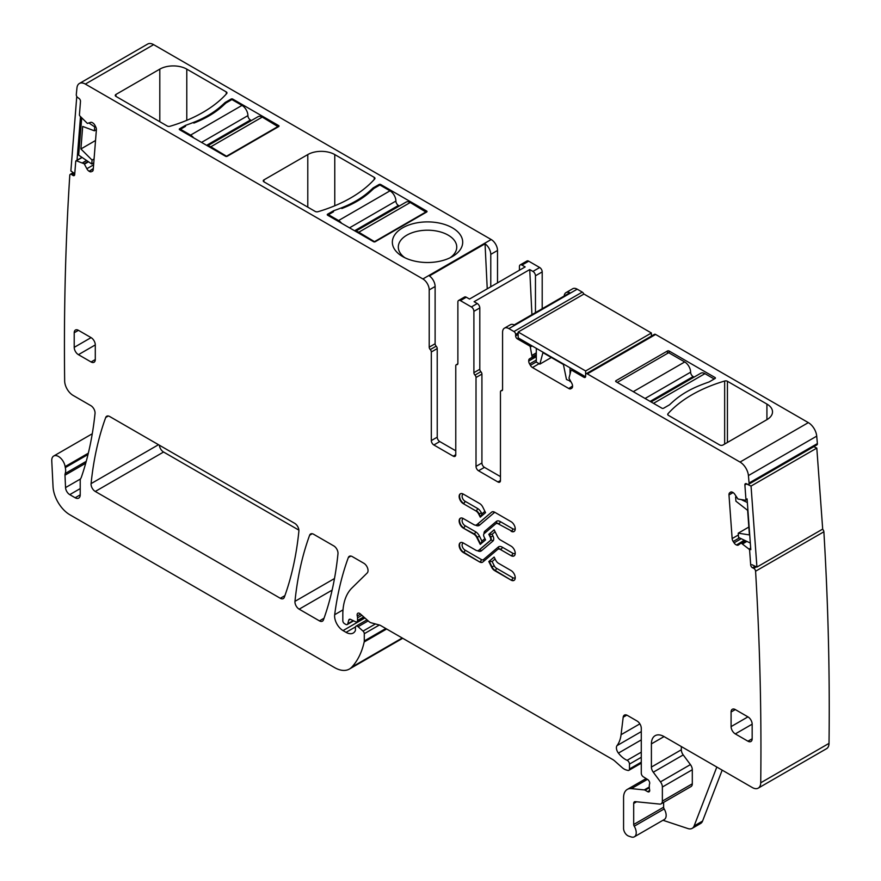 <?xml version="1.0" encoding="UTF-8"?>
<svg xmlns="http://www.w3.org/2000/svg" width="881" height="881" viewBox="0 0 881 881"><rect width="100%" height="100%" fill="white"/><g stroke="black" fill="none" stroke-linecap="round" stroke-linejoin="round"><path stroke-width="1.32" d="M180.462 130.234L180.462 129.254L185.517 126.335L185.517 125.366L179.614 128.769A1.189 0.694 0 0 0 179.614 129.738L225.569 156.278A1.189 0.694 0 0 0 227.254 156.278L278.693 126.578A1.189 0.694 0 0 0 278.693 125.609L232.738 99.068A1.189 0.694 0 0 0 231.053 99.068L225.151 102.482L225.151 103.716M185.517 125.366A181.266 104.652 0 0 0 193.842 122.272A98.98 57.144 0 0 0 219.798 107.284A181.266 104.652 0 0 0 225.151 102.482M153.635 44.645L85.336 84.069A11.927 6.883 -120 0 0 79.378 83.486L147.678 44.05A11.927 6.883 -120 0 1 153.635 44.645L491.191 239.522A8.942 5.165 60 0 1 497.512 250.479L497.512 282.878M85.336 84.069L422.891 278.958A8.942 5.165 60 0 1 429.212 289.915L435.115 286.501A8.942 5.165 60 0 0 429.399 275.929L485.046 243.806A8.942 5.165 60 0 1 490.772 254.378L497.512 250.479M115.951 94.443L159.802 69.136A19.085 11.013 180 0 1 186.783 69.136L226.274 91.932A2.39 1.377 180 0 1 226.979 92.912A2.39 1.377 180 0 1 226.714 93.54A131.17 75.733 180 0 1 170.033 126.258A2.39 1.377 180 0 1 167.247 126.016L115.951 96.392A2.39 1.377 180 0 1 115.257 95.423A2.39 1.377 180 0 1 115.951 94.443L115.951 96.392M379.039 185.484L379.039 184.514A1.189 0.694 180 0 1 380.724 184.514L426.679 211.044A1.189 0.694 180 0 1 426.679 212.013L375.251 241.713A1.189 0.694 180 0 1 373.555 241.713L327.6 215.184A1.189 0.694 180 0 1 327.6 214.204L327.6 215.184M379.039 184.514L373.137 187.917A181.266 104.652 180 0 1 367.784 192.73A98.98 57.144 180 0 1 341.828 207.707A181.266 104.652 180 0 1 333.503 210.801L327.6 214.204M263.937 179.889L307.788 154.571A19.085 11.013 180 0 1 334.769 154.571L374.26 177.367A2.39 1.377 180 0 1 374.965 178.347A2.39 1.377 180 0 1 374.7 178.975A131.17 75.733 180 0 1 318.019 211.704A2.39 1.377 180 0 1 315.233 211.451L263.937 181.838A2.39 1.377 180 0 1 263.243 180.858A2.39 1.377 180 0 1 263.937 179.889L263.937 181.838M437.428 222.717A35.174 20.307 180 0 1 452.405 256.558L452.405 256.558A35.174 20.307 180 0 1 417.616 261.69A35.174 20.307 180 0 1 402.65 256.558A35.174 20.307 180 0 1 402.65 227.838A35.174 20.307 180 0 1 437.428 222.717M79.378 83.486A11.927 6.883 -120 0 0 76.955 87.913A2981.26 1721.232 -120 0 0 76.295 94.586A2.39 1.377 60 0 0 77.693 97.527A2.39 1.377 60 0 0 77.825 97.615L78.96 98.386A2.39 1.377 -120 0 1 80.49 101.381L79.433 114.761A1.189 0.694 -120 0 0 79.94 116.039L87.406 123.428L90.534 122.393A4.174 2.412 -120 0 1 92.681 122.855L92.979 123.054A4.174 2.412 -120 0 1 94.983 125.41L95.71 126.831A4.174 2.412 -120 0 1 96.392 129.716L93.221 169.692A4.174 2.412 -120 0 1 92.373 171.31A4.174 2.412 -120 0 1 92.186 171.399L92.857 170.848M373.137 187.917L373.137 189.151M328.448 215.669L328.448 214.7L333.503 211.77L333.503 210.801M450.092 257.781A29.216 16.871 0 0 0 455.565 251.823A29.216 16.871 0 0 0 456.743 247.065A29.216 16.871 0 0 0 435.754 230.888A29.216 16.871 0 0 0 399.489 242.319A29.216 16.871 0 0 0 398.311 247.065A29.216 16.871 0 0 0 404.952 257.781M93.287 168.899L89.157 171.277A4.174 2.412 -120 0 0 91.316 171.74M89.157 171.277L93.32 168.513M88.111 161.52L84.213 163.778L86.856 168.723A4.174 2.412 -120 0 0 88.86 171.079M84.213 163.778L76.394 160.794A1.189 0.694 -120 0 0 75.744 161.278L74.687 174.658A2.39 1.377 -120 0 1 74.191 175.583A2.39 1.377 -120 0 1 72.859 175.374L71.614 174.537A2.39 1.377 -120 0 0 71.592 174.515A2.39 1.377 -120 0 0 70.282 174.328A2.39 1.377 -120 0 0 69.786 175.275A2981.26 1721.232 -120 0 0 64.434 345.605A2981.26 1721.232 -120 0 0 64.654 380.79A11.927 6.883 -120 0 0 73.079 395.393L90.831 405.645A5.958 3.447 -120 0 1 95.027 413.475A434.069 250.611 -120 0 1 81.382 477.15A11.927 6.883 -120 0 1 80.744 478.46A5.958 3.447 -120 0 0 80.215 480.53L80.215 494.836L75.149 497.754A7.158 4.13 -120 0 0 78.728 498.106A7.158 4.13 -120 0 0 80.215 494.836M88.331 453.186L65.117 466.589A11.927 6.883 -120 0 0 65.304 467.602A11.927 6.883 -120 0 1 65.205 473.493A5.958 3.447 -120 0 0 64.985 475.2L65.546 487.6A5.958 3.447 -120 0 0 69.753 494.637L75.149 497.754M65.117 466.589A9.537 5.506 -120 0 0 60.459 457.955A9.537 5.506 -120 0 0 53.73 456.017A9.537 5.506 -120 0 0 51.759 460.851L53.047 486.719A23.853 13.766 -120 0 0 69.874 514.768L334.516 667.556A29.811 17.213 -120 0 0 349.427 669.031A29.811 17.213 -120 0 0 351.816 667.104A113.286 65.403 -120 0 0 364.183 641.963A5.958 3.447 -120 0 0 364.282 640.939L364.282 633.703A2.39 1.377 -120 0 0 363.038 631.104L358.082 626.71A2.984 1.718 -120 0 0 356.045 626.171A2.984 1.718 -120 0 0 355.428 627.536L355.428 629.97A2.984 1.718 -120 0 1 355.23 630.884A14.305 8.259 -120 0 1 353.215 633.054A14.305 8.259 -120 0 1 346.057 632.349L343.039 630.598A11.927 6.883 -120 0 1 334.681 614.696A417.374 240.976 -120 0 1 348.325 557.563A5.958 3.447 -120 0 1 349.328 556.307A5.958 3.447 -120 0 1 352.301 556.605L363.82 563.245A5.958 3.447 -120 0 1 367.586 568.102A5.958 3.447 -120 0 1 367.212 572.969L351.915 588.001A65.59 37.872 -120 0 0 342.819 614.608L342.819 620.742A2.39 1.377 -120 0 0 344.515 623.66L345.748 624.387A2.984 1.718 -120 0 0 347.246 624.53A2.984 1.718 -120 0 0 347.786 623.748L348.755 620.136A2.984 1.718 -120 0 1 349.305 619.354A2.984 1.718 -120 0 1 350.616 619.409L355.616 621.788A2.984 1.718 -120 0 0 356.915 621.843A2.984 1.718 -120 0 0 357.543 620.477L357.543 617.823A5.958 3.447 -120 0 0 357.279 615.973A3.579 2.07 -120 0 1 357.862 613.231A3.579 2.07 -120 0 1 360.296 613.881L368.93 621.534A5.958 3.447 -120 0 0 371.11 622.79L379.48 625.036A5.958 3.447 -120 0 1 380.57 625.499L612.592 759.455A11.927 6.883 -120 0 1 614.773 761.041L622.063 767.516A11.927 6.883 -120 0 0 626.435 770.038L627.911 770.435A2.984 1.718 -120 0 0 628.858 770.346A2.984 1.718 -120 0 0 629.475 768.981L629.475 764.102A2.984 1.718 -120 0 0 627.118 760.325A19.085 11.013 -120 0 1 618.418 753.101A5.958 3.447 -120 0 1 617.019 745.623A41.737 24.095 -120 0 0 621.061 734.71L623.186 717.222A5.958 3.447 -120 0 1 624.387 715.108A5.958 3.447 -120 0 1 627.371 715.405L637.062 721.01A5.958 3.447 -120 0 1 641.28 728.312L641.28 773.199A2.984 1.718 -120 0 0 643.306 776.8L647.689 779.531A2.984 1.718 -120 0 1 649.572 783.925A5.958 3.447 -120 0 0 649.297 785.511L649.297 787.559A5.958 3.447 -120 0 0 649.572 789.475A2.984 1.718 -120 0 1 649.099 791.799A2.984 1.718 -120 0 1 647.612 791.645L645.079 790.191A2.984 1.718 -120 0 0 644.275 789.905L631.38 788.627A17.884 10.33 -120 0 0 627.283 789.42A17.884 10.33 -120 0 0 623.572 797.613L623.572 828.404A5.958 3.447 -120 0 0 628.671 836.102L631.214 836.95A8.942 5.165 -120 0 0 634.375 836.796A8.942 5.165 -120 0 0 634.232 826.224A2.39 1.377 -120 0 1 633.692 824.495L633.692 803.461A3.579 2.07 -120 0 1 634.43 801.82A3.579 2.07 -120 0 1 635.256 801.655L659.759 804.089A5.958 3.447 -120 0 0 661.124 803.824A5.958 3.447 -120 0 0 662.369 801.093L662.369 787.019A5.958 3.447 -120 0 0 660.486 781.876L653.284 772.208A5.958 3.447 -120 0 1 651.4 767.065L651.4 743.883A17.884 10.33 -120 0 1 655.112 735.701A17.884 10.33 -120 0 1 664.054 736.582L752.286 787.526A11.927 6.883 -120 0 0 758.244 788.121A11.927 6.883 -120 0 0 760.721 782.802A2981.26 1721.232 -120 0 0 760.942 747.727A2981.26 1721.232 -120 0 0 755.579 571.218A2.39 1.377 60 0 0 753.773 568.366A2.39 1.377 60 0 1 753.773 568.366L752.517 567.771A2.39 1.377 -120 0 1 750.689 564.941L749.621 550.339A1.189 0.694 -120 0 0 748.971 549.105L741.152 543.059L738.509 544.943A4.174 2.412 -120 0 1 738.333 545.064A4.174 2.412 -120 0 1 736.505 544.998L744.313 540.174M722.178 770.148L702.564 821.07A11.927 6.883 -120 0 1 700.604 823.493L692.169 828.36A11.927 6.883 -120 0 1 687.962 828.569L662.986 820.277M758.244 788.121L826.554 748.685A11.927 6.883 -120 0 0 829.021 743.366A2981.26 1721.232 -120 0 0 829.241 708.302A2981.26 1721.232 -120 0 0 823.878 531.783L755.579 571.218M822.491 529.206A2.39 1.377 60 0 1 823.878 531.783M741.207 538.698L734.06 542.828A4.174 2.412 -120 0 0 736.208 544.854M734.06 542.828L733.19 541.485L739.456 537.862M747.143 499.373L745.7 500.199A1.189 0.694 -120 0 1 745.425 500.254L737.959 499.02L734.842 494.373A4.174 2.412 -120 0 0 732.684 492.347L732.386 492.215A4.174 2.412 -120 0 0 730.558 492.138A4.174 2.412 -120 0 0 730.382 492.259L729.655 492.842A4.174 2.412 -120 0 0 728.983 494.935L732.144 538.566A4.174 2.412 -120 0 0 733.19 541.485M745.7 500.199A1.189 0.694 -120 0 0 745.943 499.571L744.885 484.968A2.39 1.377 -120 0 1 745.37 483.702A2.39 1.377 -120 0 1 746.416 483.735L747.551 484.275A2.39 1.377 -120 0 0 747.672 484.33A2.39 1.377 -120 0 0 748.586 484.319A2.39 1.377 -120 0 0 749.07 483.019A2981.26 1721.232 -120 0 0 748.421 475.575A11.927 6.883 -120 0 0 740.029 462.062L587.319 373.885A2.39 1.377 -120 0 0 586.129 373.775A2.39 1.377 -120 0 0 585.634 374.865L585.634 376.319A2.39 1.377 -120 0 1 585.138 377.42A2.39 1.377 -120 0 1 583.949 377.299L571.78 370.273A1.189 0.694 -120 0 0 570.976 370.483L568.972 378.191L571.692 383.103A4.174 2.412 -120 0 1 572.562 386.01L568.807 388.521A4.174 2.412 -120 0 0 570.899 388.73L571.692 388.268A4.174 2.412 -120 0 0 572.562 386.352M748.586 484.319L816.896 444.883A2.39 1.377 -120 0 0 817.381 443.584A2981.26 1721.232 -120 0 0 816.72 436.139A11.927 6.883 -120 0 0 808.34 422.627L740.029 462.062M586.129 373.775L654.429 334.34A2.39 1.377 -120 0 1 655.618 334.461L808.34 422.627M615.984 381.682A1.189 0.694 180 0 1 615.984 380.702L615.984 381.682L661.939 408.211A1.189 0.694 180 0 0 663.624 408.211L669.527 404.808A181.266 104.652 180 0 1 674.89 399.996A98.98 57.144 180 0 1 700.836 385.019A181.266 104.652 180 0 1 709.161 381.925L715.064 378.511A1.189 0.694 180 0 0 715.064 377.542L669.108 351.012L669.108 352.951M615.984 380.702L667.424 351.012A1.189 0.694 180 0 1 669.108 351.012M668.404 415.347A2.39 1.377 180 0 1 667.71 414.378A2.39 1.377 180 0 1 667.974 413.751A131.17 75.733 180 0 1 724.656 381.021A2.39 1.377 180 0 1 727.431 381.275L766.922 404.071A19.085 11.013 180 0 1 772.516 411.868A19.085 11.013 180 0 1 766.922 419.653L723.081 444.971A2.39 1.377 180 0 1 719.7 444.971L668.404 415.347M536.298 356.662L528.71 361.034A4.174 2.412 -120 0 0 529.58 363.952L530.373 365.329A4.174 2.412 -120 0 0 532.465 367.542L568.807 388.521M528.71 361.034L536.298 356.32M529.58 358.787L536.298 354.9L529.58 358.787A4.174 2.412 -120 0 0 528.71 360.692M536.298 354.9L532.168 357.29L530.296 346.993A1.189 0.694 -120 0 0 529.492 345.859L517.334 338.833A2.39 1.377 -120 0 1 515.638 335.914L515.638 334.461A2.39 1.377 -120 0 0 513.953 331.531L508.899 328.613A8.942 5.165 -120 0 0 504.428 328.173A8.942 5.165 -120 0 0 502.577 332.269L502.577 389.512A2.39 1.377 -120 0 1 502.082 390.602A2.39 1.377 -120 0 1 501.52 390.701A2.39 1.377 60 0 0 500.959 390.812L502.533 389.898M583.795 294.133A2.39 1.377 -120 0 0 582.253 292.107L513.953 331.531M504.428 328.173L510.33 324.759A8.942 5.165 -120 0 1 514.196 324.891L569.842 292.756A8.942 5.165 -120 0 0 565.976 292.635L572.727 288.737A8.942 5.165 -120 0 1 577.198 289.177L582.253 292.107M565.976 292.635A8.942 5.165 -120 0 0 564.159 296.038M542.2 308.713L542.2 271.899A3.579 2.07 -120 0 0 539.679 267.516L532.928 271.414L529.734 269.575L474.088 301.698L477.271 303.538L471.368 306.951L460.411 300.619A3.579 2.07 60 0 0 458.627 300.443L464.529 297.04A3.579 2.07 60 0 1 466.313 297.216L460.411 300.619M535.461 312.612L535.461 275.797A3.579 2.07 -120 0 0 532.928 271.414M519.438 270.225L519.438 266.547A3.579 2.07 60 0 1 520.175 264.906L526.926 261.007A3.579 2.07 60 0 1 528.71 261.183L539.679 267.516M466.313 297.216L469.507 299.055L525.153 266.921L521.97 265.082A3.579 2.07 60 0 0 520.175 264.906M490.772 286.777L490.772 254.378M333.789 545.912L313.603 534.26A5.958 3.447 -120 0 0 310.63 533.963A5.958 3.447 -120 0 0 309.627 535.23A417.374 240.976 -120 0 0 294.97 601.349A5.958 3.447 -120 0 0 299.166 609.167L319.451 620.885A5.958 3.447 -120 0 0 322.435 621.171A5.958 3.447 -120 0 0 323.437 619.905A417.374 240.976 -120 0 0 337.974 553.731A5.958 3.447 -120 0 0 333.789 545.912M91.084 483.625A5.958 3.447 -120 0 0 95.269 491.455L280.323 598.287A5.958 3.447 -120 0 0 283.297 598.584A5.958 3.447 -120 0 0 284.299 597.318A417.374 240.976 -120 0 0 298.879 531.155A5.958 3.447 -120 0 0 294.695 523.336L109.696 416.526A5.958 3.447 -120 0 0 106.711 416.239A5.958 3.447 -120 0 0 105.709 417.495A417.374 240.976 -120 0 0 91.084 483.625L158.503 444.707M159.373 445.213A5.958 3.447 -120 0 0 163.569 452.019L298.89 530.142M437.218 437.185L431.316 440.588A3.579 2.07 -120 0 0 433.848 444.971L439.751 441.557A3.579 2.07 -120 0 1 437.24 437.538L437.218 348.579A2.39 1.377 -120 0 0 436.172 346.167A2.39 1.377 -120 0 1 435.115 343.744L435.115 286.501M431.316 440.588L431.316 351.982A2.39 1.377 -120 0 0 430.269 349.57A2.39 1.377 60 0 1 429.212 347.158L429.212 289.915M487.237 288.814L485.046 243.806M634.375 836.796L664.307 819.506A8.942 5.165 -120 0 0 664.164 808.934L634.232 826.224M663.624 802.382L663.624 807.205A2.39 1.377 -120 0 0 664.164 808.934M661.124 803.824L691.067 786.535A5.958 3.447 -120 0 0 692.301 783.804L692.301 769.741A5.958 3.447 -120 0 0 690.418 764.598L683.216 754.918L653.284 772.208M681.332 746.559L681.332 749.775A5.958 3.447 -120 0 0 683.216 754.918M500.463 480.508A3.579 2.07 60 0 1 499.725 482.149A3.579 2.07 60 0 1 497.93 481.973L500.463 480.508L500.463 391.902A2.39 1.377 60 0 1 500.959 390.812M478.537 470.773L484.44 467.359A3.579 2.07 60 0 1 481.929 463.329A3.579 2.07 60 0 1 481.918 462.988L481.918 374.095L476.015 377.497L476.015 466.39A3.579 2.07 60 0 0 478.537 470.773L497.93 481.973M484.44 467.359L500.463 476.61M476.015 377.497A2.39 1.377 -120 0 0 474.958 375.086A2.39 1.377 -120 0 1 473.901 372.674L473.901 311.334A3.579 2.07 -120 0 0 471.368 306.951M481.918 374.095A2.39 1.377 -120 0 0 480.861 371.683L474.958 375.086M477.271 303.538A3.579 2.07 -120 0 1 479.804 307.921L479.804 369.271A2.39 1.377 -120 0 0 480.861 371.683M433.848 444.971L453.241 456.171A3.579 2.07 -120 0 0 455.036 456.347A3.579 2.07 -120 0 0 455.774 454.706L455.774 365.813A2.39 1.377 60 0 1 456.27 364.723A2.39 1.377 60 0 1 456.832 364.624A2.39 1.377 60 0 0 457.393 364.514A2.39 1.377 60 0 0 457.878 363.424L457.878 302.084A3.579 2.07 60 0 1 458.627 300.443M439.751 441.557L455.774 450.808M475.817 510.87L463.274 503.635L475.817 510.87A5.363 3.095 -120 0 1 478.768 514.196L479.187 513.953A5.363 3.095 -120 0 0 476.236 510.628A1.784 1.035 -60 0 0 477.502 508.436L464.97 501.201A1.784 1.035 -60 0 1 463.703 503.392A5.848 3.37 -120 0 1 459.937 498.437A5.848 3.37 -120 0 1 460.576 493.69M478.768 514.196L480.244 517.147L485.552 512.643L482.788 507.082A5.727 3.304 -120 0 0 479.638 503.536L463.274 494.087A5.848 3.37 -120 0 0 460.356 493.8A5.848 3.37 -120 0 0 459.464 498.481A5.848 3.37 -120 0 0 463.274 503.635M731.087 726.605L731.087 712.002L735.305 709.568L747.947 716.87L731.087 726.605A5.958 3.447 -120 0 0 735.305 733.906L747.947 741.207A5.958 3.447 -120 0 0 750.931 741.505A5.958 3.447 -120 0 0 752.165 738.774L747.947 741.207M735.305 709.568A5.958 3.447 -120 0 0 732.32 709.271A5.958 3.447 -120 0 0 731.087 712.002M752.165 738.774L752.165 724.171A5.958 3.447 -120 0 0 747.947 716.87M511.09 531.232A5.848 3.37 60 0 0 514.008 531.529A5.848 3.37 60 0 0 514.911 526.849A5.848 3.37 60 0 0 511.09 521.695L494.726 512.246A5.727 3.304 60 0 0 491.862 511.971A5.727 3.304 60 0 0 491.587 512.169L476.797 524.713A5.363 3.095 60 0 1 476.533 524.9A5.363 3.095 60 0 1 473.846 524.635L463.274 518.535A5.848 3.37 60 0 0 460.356 518.237A5.848 3.37 60 0 0 459.464 522.929A5.848 3.37 60 0 0 463.274 528.071L473.846 534.172A5.363 3.095 60 0 1 476.797 537.498L480.244 544.392L485.552 539.888L484.11 536.981A3.216 1.861 60 0 1 484.11 533.677L495.607 523.92A5.363 3.095 60 0 1 495.871 523.732A5.363 3.095 60 0 1 498.547 523.997L511.509 530.99A5.848 3.37 60 0 0 514.218 531.386M494.164 557.133L488.812 561.571L494.131 557.056L495.607 560.008A5.363 3.095 60 0 0 498.547 563.333L511.09 570.569A5.848 3.37 60 0 1 514.911 575.722A5.848 3.37 60 0 1 514.008 580.403A5.848 3.37 60 0 1 511.09 580.116L494.726 570.668A5.727 3.304 60 0 1 491.587 567.122L492.005 566.879A5.727 3.304 60 0 0 495.155 570.425L494.726 570.668M488.812 561.571L491.587 567.122M478.702 550.339A5.363 3.095 -120 0 0 478.923 550.229L478.504 550.471A5.363 3.095 -120 0 1 475.817 550.207L463.274 542.971A5.848 3.37 -120 0 0 460.356 542.685A5.848 3.37 -120 0 0 459.464 547.365A5.848 3.37 -120 0 0 463.274 552.508L479.638 561.957A5.727 3.304 -120 0 0 482.502 562.243A5.727 3.304 -120 0 0 482.788 562.045L497.567 549.491A5.363 3.095 -120 0 1 497.831 549.304A5.363 3.095 -120 0 1 500.518 549.568L511.09 555.68A5.848 3.37 -120 0 0 514.008 555.966A5.848 3.37 -120 0 0 514.911 551.286A5.848 3.37 -120 0 0 511.09 546.132L500.518 540.031A5.363 3.095 -120 0 1 497.567 536.705L494.131 529.811L488.812 534.327L492.127 534.293L492.931 535.901L490.265 537.223L488.812 534.327M478.504 550.471A5.363 3.095 -120 0 0 478.768 550.284L490.265 540.538A3.216 1.861 -120 0 0 490.265 537.223M91.073 361.97A5.958 3.447 -120 0 0 94.058 362.256A5.958 3.447 -120 0 0 95.291 359.536L91.073 361.97L78.431 354.669L95.291 344.923A5.958 3.447 -120 0 0 91.073 337.621L74.213 347.356A5.958 3.447 -120 0 0 78.431 354.669M74.213 347.356L74.213 332.754L78.431 330.32A5.958 3.447 -120 0 0 75.447 330.023A5.958 3.447 -120 0 0 74.213 332.754M78.431 330.32L91.073 337.621M95.291 344.923L95.291 359.536M692.169 828.36A11.927 6.883 -120 0 0 694.129 825.938L716.815 767.054M531.926 314.649L529.734 269.575M480.663 516.905L481.929 513.854L481.433 512.874L479.187 513.953L480.619 516.828M480.663 544.15L481.929 541.099L484.902 538.577M489.23 561.329L492.127 561.538L494.252 565.8L492.005 566.879L489.23 561.329M694.074 377.101L693.138 376.572A3.579 2.07 -120 0 1 690.616 372.189A8.347 4.823 -120 0 0 684.713 361.959L668.69 352.708L617.251 382.409M714.227 379.006L704.943 373.643A8.347 4.823 -120 0 0 700.769 373.236L651.07 401.934M355.759 231.439A8.347 4.823 60 0 1 358.798 232.221L374.821 241.868M328.448 214.7L338.568 220.536A8.347 4.823 60 0 1 341.608 223.267M341.828 208.522A98.98 57.144 -0 0 0 371.099 191.023A181.266 104.652 -0 0 1 373.985 188.402L379.887 184.999L389.997 190.836A8.347 4.823 60 0 1 395.899 201.066A3.579 2.07 60 0 0 398.432 205.449L399.357 205.978M355.517 231.296L406.064 202.112A8.347 4.823 60 0 1 410.238 202.52L426.261 212.266M374.821 241.471L426.261 211.77M207.773 146.004A8.347 4.823 60 0 1 210.812 146.786L226.835 156.433M180.462 129.254L190.582 135.101A8.347 4.823 60 0 1 193.622 137.832M193.842 123.087A98.98 57.144 -0 0 0 223.113 105.577A181.266 104.652 -0 0 1 225.999 102.967L231.901 99.564L242.011 105.401A8.347 4.823 60 0 1 247.913 115.62A3.579 2.07 60 0 0 250.446 120.003L251.371 120.543M207.531 145.861L258.078 116.677A8.347 4.823 60 0 1 262.252 117.085L278.275 126.82M226.835 156.036L278.275 126.335M81.713 117.933L78.651 155.1L91.767 164.009L92.076 160.1L80.909 148.955L95.533 140.508M92.076 160.1L94.08 158.943M96.392 129.661L94.399 130.806L82.693 126.435L80.909 148.955M74.764 173.612L70.876 170.969L76.746 96.767M80.49 116.622L77.021 160.43M88.959 123.01L94.708 126.908L95.511 126.446M91.767 164.009L93.76 162.853M94.399 130.806L94.708 126.908M536.298 348.336L536.298 362.08L539.855 364.128L542.927 352.642L563.4 364.47L566.483 379.502L570.613 381.22M539.855 364.128L551.341 357.499M585.634 376.319L585.634 370.967L651.4 332.996L651.4 336.079M651.4 332.996L583.949 294.045L518.171 332.027L518.171 337.864L585.579 376.782M585.634 370.967L518.171 332.027M570.029 367.806L570.029 373.313M570.029 380.218L570.029 381.55M736.89 497.545L735.613 496.939L735.921 501.201L747.628 510.341L749.412 534.921L738.245 533.17L748.839 527.047M813.813 446.667L816.808 448.099L822.689 529.096L756.922 567.067L751.878 564.666M745.998 483.669L751.041 486.07L816.808 448.099M756.922 567.067L751.041 486.07M750.788 549.667L747.099 498.899M750.304 543.037L738.553 537.432L738.245 533.17M735.613 496.939L736.252 496.565M747.363 502.533L741.934 499.945M278.693 126.578L278.693 125.609M179.614 129.738L179.614 128.769M219.798 108.473L219.798 107.284M231.053 99.068L231.053 100.049M232.738 100.049L232.738 99.068M491.191 239.522L422.891 278.958M226.274 91.932L226.274 94.025M186.783 69.136L186.783 120.334M159.802 69.136L159.802 121.71M426.679 212.013L426.679 211.044M380.724 184.514L380.724 185.484M367.784 193.919L367.784 192.73M374.26 177.367L374.26 179.46M334.769 154.571L334.769 205.769M307.788 154.571L307.788 207.145M93.606 164.824L86.856 168.723M84.499 164.108L88.507 161.796M82.77 162.798L86.668 160.551M86.558 160.474L82.638 162.732M82.142 157.479L76.394 160.794M74.709 174.306L72.859 175.374M74.059 173.128L71.614 174.537M88.012 454.497L65.304 467.602M402.232 637.998L351.816 667.104M386.638 629.001L364.183 641.963M385.801 628.516L364.282 640.939M379.359 625.003L364.282 633.703M375.427 623.946L363.038 631.104M368.192 620.874L358.082 626.71M355.517 626.887L346.057 632.349M364.91 617.966L343.039 630.598M343.017 609.883L334.681 614.696M350.913 556.065L348.325 557.563M353.193 620.631L347.786 623.748M350.253 619.277L348.755 620.136M363.721 616.909L357.543 620.477M361.904 615.301L357.543 617.823M360.538 614.09L357.279 615.973M641.28 762.164L629.475 768.981M641.28 757.286L629.475 764.102M641.28 752.143L627.118 760.325M641.28 739.897L618.418 753.101M641.28 731.615L617.019 745.623M639.87 723.852L621.061 734.71M626.82 715.13L623.186 717.222M649.715 790.433L647.612 791.645M649.297 787.746L645.079 790.191M649.297 787.008L644.275 789.905M647.425 779.366L631.38 788.627M829.021 743.366L760.721 782.802M753.751 568.355L756.416 566.824M755.171 566.23L752.517 567.771M750.678 548.125L748.971 549.105M742.727 543.83L746.912 541.419M746.758 541.341L742.595 543.742M741.152 543.059L745.315 540.659M745.161 540.582L740.921 543.037L745.161 540.582M744.61 540.317L736.505 544.998M738.377 534.976L732.144 538.566M728.983 494.935L733.08 492.567M731.197 491.95L729.655 492.842M746.614 483.966L744.885 484.968M817.381 443.584L749.07 483.019M816.72 436.139L748.421 475.575M655.618 334.461L587.319 373.885M585.204 376.572L583.949 377.299M573.046 369.546L571.78 370.273M532.465 367.542L539.106 363.699M536.298 361.915L530.373 365.329M529.58 363.952L536.298 360.065M536.298 354.702L532.3 357.014M532.3 355.34L536.298 353.028M536.298 352.863L532.278 355.186M532.146 345.925L530.296 346.993M530.758 345.132L529.492 345.859M518.59 338.106L517.334 338.833M518.171 334.461L515.638 335.914M518.171 332.996L515.638 334.461M577.198 289.177L508.899 328.613M542.2 271.899L535.461 275.797M528.71 261.183L521.97 265.082M324.032 618.231L319.451 620.885M332.115 590.138L299.166 609.167M334.494 578.531L294.97 601.349M312.215 533.732L309.627 535.23M163.569 452.019L95.269 491.455M108.308 415.997L105.709 417.495M284.904 595.644L280.323 598.287M435.115 343.744L429.212 347.158M69.753 494.637L80.215 488.603M80.479 478.978L65.546 487.6M64.985 475.2L85.721 463.23M86.239 461.347L65.205 473.493M663.624 807.205L633.692 824.495M636.578 801.787L633.692 803.461M692.301 783.804L662.369 801.093M692.301 769.741L662.369 787.019M690.418 764.598L660.486 781.876M681.332 749.775L651.4 767.065M664.054 736.582L651.4 743.883M502.445 390.173L501.52 390.701M476.015 466.39L481.918 462.988M479.804 369.271L473.901 372.674M479.804 307.921L473.901 311.334M456.832 364.624L457.757 364.084M455.774 454.706L453.241 456.171M431.316 351.982L437.218 348.579M436.172 346.167L430.269 349.57M752.165 724.171L735.305 733.906M473.846 534.172L474.275 533.93A5.363 3.095 60 0 1 477.216 537.256L480.619 544.073M476.797 537.498L479.473 536.177A7.158 4.13 -120 0 0 475.542 531.739L464.97 525.638A1.784 1.035 -60 0 1 463.703 527.829A5.848 3.37 60 0 1 459.937 522.874A5.848 3.37 60 0 1 460.576 518.138M463.274 528.071L474.275 533.93A1.784 1.035 120 0 0 475.542 531.739M491.587 512.169L477.216 524.47A1.784 1.454 -130.3 0 1 479.473 525.23A7.158 4.13 -120 0 1 475.586 525.153M494.946 512.368A3.931 2.269 -120 0 0 494.252 512.676A1.784 1.454 -130.3 0 0 492.005 511.927A5.727 3.304 60 0 1 492.083 511.861M498.547 523.997L511.509 530.99A1.784 1.035 -60 0 0 512.775 528.798A4.053 2.346 -120 0 0 515.22 528.633M496.091 523.622A5.363 3.095 60 0 1 496.289 523.49A5.363 3.095 60 0 1 498.976 523.755A1.784 1.035 120 0 0 500.232 521.563L512.775 528.798M511.09 580.116L495.155 570.425A1.784 1.035 -60 0 0 496.421 568.234L512.775 577.683A1.784 1.035 -60 0 1 511.509 579.874A5.848 3.37 60 0 0 514.218 580.271M460.576 542.575A5.848 3.37 -120 0 0 459.937 547.31A5.848 3.37 -120 0 0 463.703 552.266L463.274 552.508M477.557 550.724A7.158 4.13 -120 0 0 481.433 550.801A1.784 1.454 -130.3 0 0 479.187 550.041L490.684 540.295A3.216 1.861 -120 0 0 490.684 536.981L489.23 534.084L494.164 529.888M490.265 540.538L490.684 540.295A1.784 1.454 49.7 0 1 492.931 541.044A5.011 2.896 -120 0 0 492.931 535.901M500.518 549.568L511.09 555.68M498.051 549.204A5.363 3.095 -120 0 1 498.261 549.061A5.363 3.095 -120 0 1 500.937 549.326A1.784 1.035 120 0 0 502.203 547.134L512.775 553.246A1.784 1.035 -60 0 1 511.509 555.437A5.848 3.37 -120 0 0 514.218 555.834M463.472 543.081A4.053 2.346 -120 0 0 462.206 546.077A4.053 2.346 -120 0 0 464.97 550.074A1.784 1.035 -60 0 1 463.703 552.266L479.638 561.957M464.97 550.074L481.323 559.523A1.784 1.035 -60 0 1 480.057 561.715A5.727 3.304 -120 0 0 482.7 562.111M702.564 821.07L694.129 825.938M715.064 377.542L715.064 378.511M667.424 351.012L667.424 353.446M766.922 419.653L766.922 404.071M727.431 381.275L727.431 442.449M724.656 444.057L724.656 381.021M667.974 415.006L667.974 413.751M463.472 494.197A4.053 2.346 -120 0 0 462.206 497.192A4.053 2.346 -120 0 0 464.97 501.201M484.902 511.332L481.929 513.854M481.433 512.874A7.158 4.13 -120 0 0 477.502 508.436M463.472 518.645A4.053 2.346 -120 0 0 462.206 521.629A4.053 2.346 -120 0 0 464.97 525.638M494.252 512.676L479.473 525.23M496.234 523.523A1.784 1.454 49.7 0 0 496.3 521.464A7.158 4.13 -120 0 1 500.232 521.563M485.013 532.906A1.784 1.454 49.7 0 0 484.814 531.21L496.3 521.464M484.814 531.21A5.011 2.896 -120 0 0 484.043 533.732M479.473 536.177L481.929 541.099M494.252 565.8A3.931 2.269 -120 0 0 496.421 568.234M495.1 559.006L492.127 561.538M512.775 577.683A4.053 2.346 -120 0 0 515.22 577.518M481.433 550.801L492.931 541.044M495.1 531.761L492.127 534.293M512.775 553.246A4.053 2.346 -120 0 0 515.22 553.081M498.206 549.094A1.784 1.454 49.7 0 0 498.272 547.035L483.493 559.578A1.784 1.454 -130.3 0 1 483.691 561.274M502.203 547.134A7.158 4.13 -120 0 0 498.272 547.035M481.323 559.523A3.931 2.269 -120 0 0 483.493 559.578M704.943 373.643L653.515 403.344M693.138 376.572L650.134 401.395M690.616 372.189L645.079 398.476M684.713 361.959L633.274 391.66M338.568 220.536L389.997 190.836M349.526 227.838L395.899 201.066M354.591 230.756L398.432 205.449M358.798 232.221L410.238 202.52M190.582 135.101L242.011 105.401M201.54 142.403L247.913 115.62M206.606 145.321L250.446 120.003M210.812 146.786L262.252 117.085M81.977 157.358L75.986 160.816M73.277 172.599L70.282 174.328M92.274 433.76L53.73 456.017M402.694 638.273L349.427 669.031M367.014 619.839L356.045 626.171M353.622 620.841L347.246 624.53M364.404 617.515L356.915 621.843M641.28 763.177L628.858 770.346M646.114 778.551L627.283 789.42M572.694 369.348L571.185 370.218M456.27 364.723L457.845 363.82"/></g></svg>
